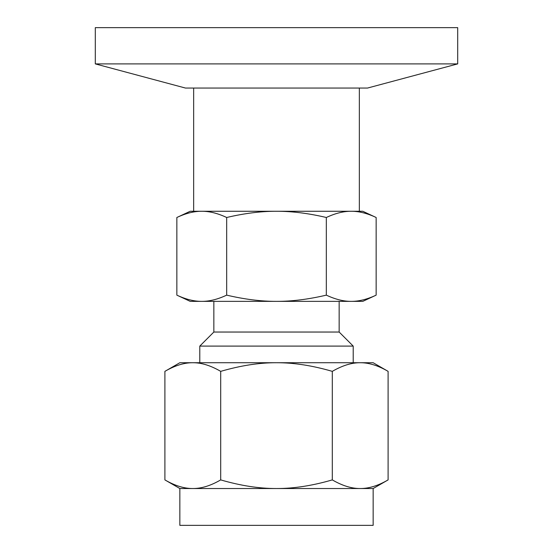 <?xml version="1.0" encoding="UTF-8"?>
<svg xmlns="http://www.w3.org/2000/svg" width="553" height="553" viewBox="0 0 553 553"><rect width="100%" height="100%" fill="white"/><g stroke="black" fill="none" stroke-linecap="round" stroke-linejoin="round"><path stroke-width="0.83" d="M457.704 63.892L95.296 63.892L95.296 27.65L457.704 27.65L457.704 63.892L367.538 88.051L185.462 88.051L95.296 63.892M360.203 362.727L373.151 362.727L388.102 371.36C378.121 365.547 368.823 362.664 360.203 362.727C351.584 362.664 342.286 365.547 332.305 371.36C312.334 365.547 293.74 362.664 276.5 362.727L360.203 362.727M276.5 362.727C259.26 362.664 240.666 365.547 220.695 371.36C210.714 365.547 201.416 362.664 192.797 362.727L276.5 362.727M164.898 371.36L179.849 362.727L192.797 362.727C184.177 362.664 174.879 365.547 164.898 371.36L164.898 479.9C174.879 485.714 184.177 488.589 192.797 488.527C201.416 488.589 210.714 485.714 220.695 479.9C240.666 485.714 259.26 488.589 276.5 488.527C293.74 488.589 312.334 485.714 332.305 479.9C342.286 485.714 351.584 488.589 360.203 488.527C368.823 488.589 378.121 485.714 388.102 479.9L388.102 371.36M220.695 371.36L220.695 479.9M332.305 371.36L332.305 479.9M179.849 488.527L179.849 525.35L373.151 525.35L373.151 488.527L179.849 488.527L164.898 479.9M199.792 362.727L199.792 346.095L353.208 346.095L353.208 362.727M353.208 346.095L339.155 332.042L213.845 332.042L199.792 346.095M339.155 301.364L339.155 332.042M201.762 301.364L190.204 301.364L176.849 295.136C185.767 299.332 194.068 301.406 201.762 301.364C209.463 301.406 217.764 299.332 226.675 295.136C244.502 299.332 261.113 301.406 276.5 301.364L201.762 301.364M376.151 295.136L362.796 301.364L276.5 301.364C291.887 301.406 308.498 299.332 326.325 295.136C335.236 299.332 343.537 301.406 351.238 301.364C358.932 301.406 367.233 299.332 376.151 295.136L376.151 217.495C367.233 213.299 358.932 211.225 351.238 211.267C343.537 211.225 335.236 213.299 326.325 217.495C308.498 213.299 291.887 211.225 276.5 211.267C261.113 211.225 244.502 213.299 226.675 217.495C217.764 213.299 209.463 211.225 201.762 211.267C194.068 211.225 185.767 213.299 176.849 217.495L176.849 295.136M226.675 295.136L226.675 217.495M326.325 295.136L326.325 217.495M176.849 217.495L190.204 211.267L362.796 211.267L376.151 217.495M359.346 88.051L359.346 211.267L351.238 211.267M201.762 211.267L193.654 211.267L193.654 88.051M373.151 488.527L388.102 479.9M213.845 332.042L213.845 301.364"/></g></svg>
